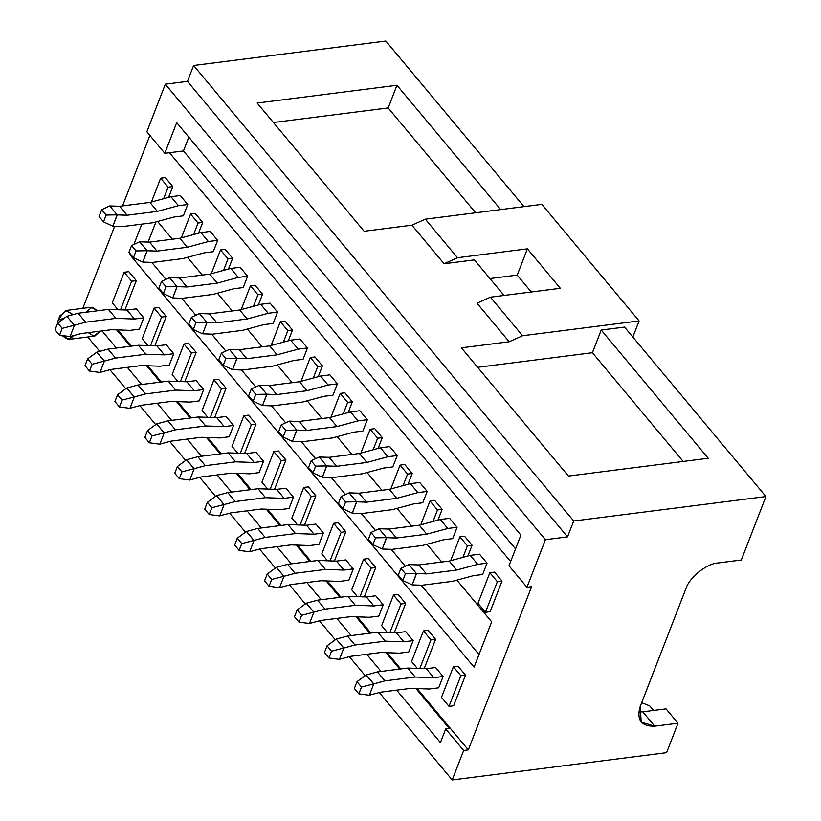<?xml version="1.0" encoding="UTF-8"?>
<svg xmlns="http://www.w3.org/2000/svg" width="821" height="821" viewBox="0 0 821 821"><rect width="100%" height="100%" fill="white"/><g stroke="black" fill="none" stroke-linecap="round" stroke-linejoin="round"><path stroke-width="1.23" d="M178.434 205.681L187.752 204.501L178.434 205.681L170.953 196.722L178.434 205.681L157.396 211.377L178.434 205.681M180.271 195.531L170.953 196.722L149.915 202.407L157.396 211.377L149.915 202.407L119.62 206.266L127.101 215.235L157.396 211.377L127.101 215.235L119.62 206.266L109.696 205.938L117.136 214.856L127.101 215.235L117.27 214.886L112.877 226.216L103.518 221.855L106.155 215.051L101.671 209.673L99.033 216.477L103.518 221.855L99.033 216.477L101.671 209.673L109.696 205.938L119.62 206.266L149.915 202.407L170.953 196.722L180.271 195.531L187.752 204.501L183.36 215.831L174.042 217.021L153.004 222.717L122.709 226.565L112.877 226.216L122.709 226.565L153.004 222.717L174.042 217.021L183.36 215.831L187.752 204.501L180.271 195.531M109.696 205.938L101.671 209.673L106.155 215.051L117.136 214.856L109.696 205.938M117.136 214.856L106.155 215.051L103.518 221.855L112.877 226.216L117.136 214.856M139.396 329.159L130.077 330.35L111.502 329.693L81.217 333.552L69.929 336.579L81.217 333.552L111.502 329.693L130.077 330.35L139.396 329.159L143.798 317.83L134.48 319.02L126.988 310.051L108.413 309.394L78.128 313.253L66.881 316.321L74.321 325.239L85.61 322.212L78.128 313.253L85.61 322.212L115.905 318.363L108.413 309.394L115.905 318.363L134.48 319.02L143.798 317.83L139.396 329.159M62.201 328.379L57.706 323.002L55.069 329.806L59.564 335.184L62.201 328.379L59.564 335.184L69.929 336.579L59.564 335.184L55.069 329.806L57.706 323.002L62.201 328.379L74.321 325.239L62.201 328.379M136.317 308.86L126.988 310.051L134.48 319.02L115.905 318.363L85.61 322.212L74.475 325.229L70.072 336.559L74.475 325.229L66.881 316.321L57.706 323.002L66.994 316.259L78.128 313.253L108.413 309.394L126.988 310.051L136.317 308.86L143.798 317.83L136.317 308.86M208.36 241.548L217.678 240.368L208.36 241.548L200.878 232.589L208.36 241.548L187.321 247.244L208.36 241.548M210.197 231.399L200.878 232.589L179.84 238.275L187.321 247.244L179.84 238.275L149.555 242.133L157.037 251.103L187.321 247.244L157.037 251.103L149.555 242.133L139.621 241.805L147.062 250.723L157.037 251.103L147.195 250.754L142.803 262.084L133.443 257.722L136.081 250.918L131.596 245.541L128.959 252.334L133.443 257.722L128.959 252.334L131.596 245.541L139.621 241.805L149.555 242.133L179.84 238.275L200.878 232.589L210.197 231.399L217.678 240.368L213.286 251.698L203.967 252.889L182.929 258.574L152.634 262.433L142.803 262.084L152.634 262.433L182.929 258.574L203.967 252.889L213.286 251.698L217.678 240.368L210.197 231.399M139.621 241.805L131.596 245.541L136.081 250.918L147.062 250.723L139.621 241.805M147.062 250.723L136.081 250.918L133.443 257.722L142.803 262.084L147.062 250.723M238.285 277.416L247.614 276.236L238.285 277.416L230.804 268.446L238.285 277.416L217.257 283.112L238.285 277.416M240.122 267.266L230.804 268.446L209.766 274.142L217.257 283.112L209.766 274.142L179.481 278.001L186.962 286.97L217.257 283.112L186.962 286.97L179.481 278.001L169.547 277.672L176.987 286.591L186.962 286.97L177.131 286.621L172.728 297.951L163.379 293.59L166.016 286.786L161.521 281.408L158.884 288.202L163.379 293.59L158.884 288.202L161.521 281.408L169.547 277.672L179.481 278.001L209.766 274.142L230.804 268.446L240.122 267.266L247.614 276.236L243.211 287.566L233.893 288.746L212.855 294.441L182.57 298.3L172.728 297.951L182.57 298.3L212.855 294.441L233.893 288.746L243.211 287.566L247.614 276.236L240.122 267.266M169.547 277.672L161.521 281.408L166.016 286.786L176.987 286.591L169.547 277.672M176.987 286.591L166.016 286.786L163.379 293.59L172.728 297.951L176.987 286.591M268.221 313.283L277.539 312.093L268.221 313.283L260.739 304.314L268.221 313.283L247.183 318.979L268.221 313.283M270.058 303.134L260.739 304.314L239.701 310.01L247.183 318.979L239.701 310.01L209.406 313.868L216.888 322.827L247.183 318.979L216.888 322.827L209.406 313.868L199.482 313.54L206.923 322.458L216.888 322.827L207.056 322.489L202.664 333.819L193.304 329.447L195.942 322.653L191.447 317.275L188.809 324.069L193.304 329.447L188.809 324.069L191.447 317.275L199.482 313.54L209.406 313.868L239.701 310.01L260.739 304.314L270.058 303.134L277.539 312.093L273.136 323.433L263.818 324.613L242.78 330.309L212.495 334.168L202.664 333.819L212.495 334.168L242.78 330.309L263.818 324.613L273.136 323.433L277.539 312.093L270.058 303.134M199.482 313.54L191.447 317.275L195.942 322.653L206.923 322.458L199.482 313.54M206.923 322.458L195.942 322.653L193.304 329.447L202.664 333.819L206.923 322.458M169.331 365.027L160.003 366.217L141.428 365.561L111.143 369.419L99.854 372.436L111.143 369.419L141.428 365.561L160.003 366.217L169.331 365.027L173.724 353.697L164.405 354.877L156.924 345.918L138.349 345.261L108.054 349.12L96.806 352.188L104.246 361.107L115.535 358.079L108.054 349.12L115.535 358.079L145.83 354.231L138.349 345.261L145.83 354.231L164.405 354.877L173.724 353.697L169.331 365.027M92.126 364.247L87.631 358.869L84.994 365.673L89.489 371.051L92.126 364.247L89.489 371.051L99.854 372.436L89.489 371.051L84.994 365.673L87.631 358.869L92.126 364.247L104.246 361.107L92.126 364.247M166.242 344.728L156.924 345.918L164.405 354.877L145.83 354.231L115.535 358.079L104.4 361.096L100.008 372.426L104.4 361.096L96.806 352.188L87.631 358.869L96.919 352.127L108.054 349.12L138.349 345.261L156.924 345.918L166.242 344.728L173.724 353.697L166.242 344.728M199.257 400.894L189.938 402.085L171.363 401.428L141.068 405.287L129.78 408.304L141.068 405.287L171.363 401.428L189.938 402.085L199.257 400.894L203.649 389.565L194.331 390.745L186.849 381.786L168.274 381.129L137.979 384.977L126.732 388.056L134.182 396.974L145.461 393.947L137.979 384.977L145.461 393.947L175.756 390.098L168.274 381.129L175.756 390.098L194.331 390.745L203.649 389.565L199.257 400.894M122.052 400.114L117.567 394.737L114.93 401.531L119.414 406.918L122.052 400.114L119.414 406.918L129.78 408.304L119.414 406.918L114.93 401.531L117.567 394.737L122.052 400.114L134.182 396.974L122.052 400.114M196.168 380.595L186.849 381.786L194.331 390.745L175.756 390.098L145.461 393.947L134.326 396.964L129.934 408.294L134.326 396.964L126.732 388.056L117.567 394.737L126.845 387.994L137.979 384.977L168.274 381.129L186.849 381.786L196.168 380.595L203.649 389.565L196.168 380.595M229.182 436.762L219.864 437.942L201.289 437.295L170.994 441.144L159.705 444.171L170.994 441.144L201.289 437.295L219.864 437.942L229.182 436.762L233.575 425.432L224.256 426.612L216.775 417.643L198.2 416.996L167.915 420.845L156.667 423.923L164.108 432.841L175.396 429.814L167.915 420.845L175.396 429.814L205.681 425.955L198.2 416.996L205.681 425.955L224.256 426.612L233.575 425.432L229.182 436.762M151.977 435.982L147.493 430.604L144.855 437.398L149.34 442.786L151.977 435.982L149.34 442.786L159.705 444.171L149.34 442.786L144.855 437.398L147.493 430.604L151.977 435.982L164.108 432.841L151.977 435.982M226.093 416.463L216.775 417.643L224.256 426.612L205.681 425.955L175.396 429.814L164.262 432.831L159.859 444.161L164.262 432.831L156.667 423.923L147.493 430.604L156.77 423.862L167.915 420.845L198.2 416.996L216.775 417.643L226.093 416.463L233.575 425.432L226.093 416.463M298.146 349.151L307.465 347.96L298.146 349.151L290.665 340.181L298.146 349.151L277.108 354.846L298.146 349.151M299.983 339.001L290.665 340.181L269.627 345.877L277.108 354.846L269.627 345.877L239.332 349.736L246.813 358.695L277.108 354.846L246.813 358.695L239.332 349.736L229.408 349.407L236.848 358.325L246.813 358.695L236.982 358.356L232.589 369.686L223.23 365.314L225.867 358.52L221.383 353.133L218.745 359.937L223.23 365.314L218.745 359.937L221.383 353.133L229.408 349.407L239.332 349.736L269.627 345.877L290.665 340.181L299.983 339.001L307.465 347.96L303.072 359.3L293.754 360.481L272.716 366.176L242.421 370.035L232.589 369.686L242.421 370.035L272.716 366.176L293.754 360.481L303.072 359.3L307.465 347.96L299.983 339.001M229.408 349.407L221.383 353.133L225.867 358.52L236.848 358.325L229.408 349.407M236.848 358.325L225.867 358.52L223.23 365.314L232.589 369.686L236.848 358.325M259.108 472.629L249.789 473.809L231.214 473.163L200.929 477.011L189.641 480.039L200.929 477.011L231.214 473.163L249.789 473.809L259.108 472.629L263.51 461.289L254.192 462.48L246.7 453.51L228.135 452.864L197.84 456.712L186.593 459.791L194.033 468.709L205.322 465.681L197.84 456.712L205.322 465.681L235.617 461.823L228.135 452.864L235.617 461.823L254.192 462.48L263.51 461.289L259.108 472.629M181.913 471.849L177.418 466.472L174.781 473.265L179.276 478.643L181.913 471.849L179.276 478.643L189.641 480.039L179.276 478.643L174.781 473.265L177.418 466.472L181.913 471.849L194.033 468.709L181.913 471.849M256.029 452.33L246.7 453.51L254.192 462.48L235.617 461.823L205.322 465.681L194.187 468.699L189.784 480.028L194.187 468.699L186.593 459.791L177.418 466.472L186.706 459.729L197.84 456.712L228.135 452.864L246.7 453.51L256.029 452.33L263.51 461.289L256.029 452.33M328.072 385.018L337.39 383.828L328.072 385.018L320.59 376.049L328.072 385.018L307.033 390.714L328.072 385.018M329.909 374.858L320.59 376.049L299.552 381.744L307.033 390.714L299.552 381.744L269.267 385.593L276.749 394.562L307.033 390.714L276.749 394.562L269.267 385.593L259.333 385.275L266.774 394.193L276.749 394.562L266.917 394.213L262.515 405.553L253.155 401.182L255.793 394.388L251.308 389L248.671 395.804L253.155 401.182L248.671 395.804L251.308 389L259.333 385.275L269.267 385.593L299.552 381.744L320.59 376.049L329.909 374.858L337.39 383.828L332.998 395.168L323.679 396.348L302.641 402.044L272.346 405.892L262.515 405.553L272.346 405.892L302.641 402.044L323.679 396.348L332.998 395.168L337.39 383.828L329.909 374.858M259.333 385.275L251.308 389L255.793 394.388L266.774 394.193L259.333 385.275M266.774 394.193L255.793 394.388L253.155 401.182L262.515 405.553L266.774 394.193M289.043 508.497L279.715 509.677L261.15 509.03L230.855 512.879L219.566 515.906L230.855 512.879L261.15 509.03L279.715 509.677L289.043 508.497L293.436 497.157L284.117 498.347L276.636 489.378L258.061 488.721L227.766 492.579L216.518 495.658L223.959 504.576L235.247 501.549L227.766 492.579L235.247 501.549L265.542 497.69L258.061 488.721L265.542 497.69L284.117 498.347L293.436 497.157L289.043 508.497M211.839 507.717L207.354 502.329L204.716 509.133L209.201 514.51L211.839 507.717L209.201 514.51L219.566 515.906L209.201 514.51L204.716 509.133L207.354 502.329L211.839 507.717L223.959 504.576L211.839 507.717M285.954 488.197L276.636 489.378L284.117 498.347L265.542 497.69L235.247 501.549L224.112 504.556L219.72 515.896L224.112 504.556L216.518 495.658L207.354 502.329L216.631 495.597L227.766 492.579L258.061 488.721L276.636 489.378L285.954 488.197L293.436 497.157L285.954 488.197M357.997 420.886L367.326 419.695L357.997 420.886L350.516 411.916L357.997 420.886L336.969 426.571L357.997 420.886M359.844 410.726L350.516 411.916L329.488 417.612L336.969 426.571L329.488 417.612L299.193 421.46L306.674 430.43L336.969 426.571L306.674 430.43L299.193 421.46L289.259 421.132L296.709 430.06L306.674 430.43L296.843 430.081L292.44 441.421L283.091 437.049L285.729 430.245L281.234 424.868L278.596 431.672L283.091 437.049L278.596 431.672L281.234 424.868L289.259 421.132L299.193 421.46L329.488 417.612L350.516 411.916L359.844 410.726L367.326 419.695L362.923 431.025L353.605 432.215L332.567 437.911L302.282 441.76L292.44 441.421L302.282 441.76L332.567 437.911L353.605 432.215L362.923 431.025L367.326 419.695L359.844 410.726M289.259 421.132L281.234 424.868L285.729 430.245L296.709 430.06L289.259 421.132M296.709 430.06L285.729 430.245L283.091 437.049L292.44 441.421L296.709 430.06M318.969 544.354L309.65 545.544L291.075 544.887L260.78 548.746L249.492 551.774L260.78 548.746L291.075 544.887L309.65 545.544L318.969 544.354L323.361 533.024L314.043 534.214L306.561 525.245L287.986 524.588L257.691 528.447L246.444 531.515L253.894 540.434L265.183 537.416L257.691 528.447L265.183 537.416L295.468 533.558L287.986 524.588L295.468 533.558L314.043 534.214L323.361 533.024L318.969 544.354M241.764 543.584L237.279 538.196L234.642 545L239.127 550.378L241.764 543.584L239.127 550.378L249.492 551.774L239.127 550.378L234.642 545L237.279 538.196L241.764 543.584L253.894 540.434L241.764 543.584M315.88 524.055L306.561 525.245L314.043 534.214L295.468 533.558L265.183 537.416L254.038 540.423L249.646 551.763L254.038 540.423L246.444 531.515L237.279 538.196L246.444 531.515L257.691 528.447L287.986 524.588L306.561 525.245L315.88 524.055L323.361 533.024L315.88 524.055M387.933 456.743L397.251 455.563L387.933 456.743L380.451 447.784L387.933 456.743L366.895 462.439L387.933 456.743M389.77 446.593L380.451 447.784L359.413 453.479L366.895 462.439L359.413 453.479L329.118 457.328L336.6 466.297L366.895 462.439L336.6 466.297L329.118 457.328L319.195 456.999L326.635 465.918L336.6 466.297L326.768 465.948L322.376 477.278L313.017 472.917L315.654 466.112L311.159 460.735L308.522 467.539L313.017 472.917L308.522 467.539L311.159 460.735L319.195 456.999L329.118 457.328L359.413 453.479L380.451 447.784L389.77 446.593L397.251 455.563L392.849 466.892L383.53 468.083L362.492 473.779L332.207 477.627L322.376 477.278L332.207 477.627L362.492 473.779L383.53 468.083L392.849 466.892L397.251 455.563L389.77 446.593M319.195 456.999L311.159 460.735L315.654 466.112L326.635 465.918L319.195 456.999M326.635 465.918L315.654 466.112L313.017 472.917L322.376 477.278L326.635 465.918M348.894 580.221L339.576 581.412L321.001 580.755L290.706 584.614L279.417 587.641L290.706 584.614L321.001 580.755L339.576 581.412L348.894 580.221L353.287 568.891L343.968 570.082L336.487 561.112L317.912 560.456L287.627 564.314L276.379 567.383L283.82 576.301L295.108 573.274L287.627 564.314L295.108 573.274L325.393 569.425L317.912 560.456L325.393 569.425L343.968 570.082L353.287 568.891L348.894 580.221M271.689 579.441L267.205 574.064L264.567 580.868L269.052 586.245L271.689 579.441L269.052 586.245L279.417 587.641L269.052 586.245L264.567 580.868L267.205 574.064L271.689 579.441L283.82 576.301L271.689 579.441M345.805 559.922L336.487 561.112L343.968 570.082L325.393 569.425L295.108 573.274L283.974 576.291L279.571 587.631L283.974 576.291L276.379 567.383L267.205 574.064L276.492 567.321L287.627 564.314L317.912 560.456L336.487 561.112L345.805 559.922L353.287 568.891L345.805 559.922M417.858 492.61L427.177 491.43L417.858 492.61L410.377 483.651L417.858 492.61L396.82 498.306L417.858 492.61M419.695 482.461L410.377 483.651L389.339 489.337L396.82 498.306L389.339 489.337L359.044 493.195L366.535 502.165L396.82 498.306L366.535 502.165L359.044 493.195L349.12 492.867L356.56 501.785L366.535 502.165L356.694 501.816L352.301 513.146L342.942 508.784L345.579 501.98L341.095 496.602L338.457 503.396L342.942 508.784L338.457 503.396L341.095 496.602L349.12 492.867L359.044 493.195L389.339 489.337L410.377 483.651L419.695 482.461L427.177 491.43L422.784 502.76L413.466 503.95L392.428 509.636L362.133 513.494L352.301 513.146L362.133 513.494L392.428 509.636L413.466 503.95L422.784 502.76L427.177 491.43L419.695 482.461M349.12 492.867L341.095 496.602L345.579 501.98L356.56 501.785L349.12 492.867M356.56 501.785L345.579 501.98L342.942 508.784L352.301 513.146L356.56 501.785M378.82 616.089L369.501 617.279L350.926 616.622L320.642 620.481L309.353 623.508L320.642 620.481L350.926 616.622L369.501 617.279L378.82 616.089L383.222 604.759L373.904 605.939L366.423 596.98L347.847 596.323L317.553 600.182L306.305 603.25L313.745 612.168L325.034 609.141L317.553 600.182L325.034 609.141L355.329 605.293L347.847 596.323L355.329 605.293L373.904 605.939L383.222 604.759L378.82 616.089M301.625 615.309L297.13 609.931L294.493 616.735L298.988 622.113L301.625 615.309L298.988 622.113L309.353 623.508L298.988 622.113L294.493 616.735L297.13 609.931L301.625 615.309L313.745 612.168L301.625 615.309M375.741 595.789L366.423 596.98L373.904 605.939L355.329 605.293L325.034 609.141L313.899 612.158L309.496 623.488L313.899 612.158L306.305 603.25L297.13 609.931L306.418 603.189L317.553 600.182L347.847 596.323L366.423 596.98L375.741 595.789L383.222 604.759L375.741 595.789M447.784 528.478L457.102 527.298L447.784 528.478L440.302 519.508L447.784 528.478L426.746 534.173L447.784 528.478M449.621 518.328L440.302 519.508L419.264 525.204L426.746 534.173L419.264 525.204L388.98 529.063L396.461 538.032L426.746 534.173L396.461 538.032L388.98 529.063L379.045 528.734L386.486 537.652L396.461 538.032L386.629 537.683L382.227 549.013L372.867 544.651L375.505 537.847L371.02 532.47L368.383 539.264L372.867 544.651L368.383 539.264L371.02 532.47L379.045 528.734L388.98 529.063L419.264 525.204L440.302 519.508L449.621 518.328L457.102 527.298L452.71 538.627L443.391 539.818L422.353 545.503L392.058 549.362L382.227 549.013L392.058 549.362L422.353 545.503L443.391 539.818L452.71 538.627L457.102 527.298L449.621 518.328M379.045 528.734L371.02 532.47L375.505 537.847L386.486 537.652L379.045 528.734M386.486 537.652L375.505 537.847L372.867 544.651L382.227 549.013L386.486 537.652M408.755 651.956L399.427 653.147L380.862 652.49L350.567 656.348L339.278 659.366L350.567 656.348L380.862 652.49L399.427 653.147L408.755 651.956L413.148 640.626L403.829 641.806L396.348 632.847L377.773 632.191L347.478 636.049L336.23 639.118L343.671 648.036L354.959 645.008L347.478 636.049L354.959 645.008L385.254 641.16L377.773 632.191L385.254 641.16L403.829 641.806L413.148 640.626L408.755 651.956M331.551 651.176L327.066 645.799L324.428 652.592L328.913 657.98L331.551 651.176L328.913 657.98L339.278 659.366L328.913 657.98L324.428 652.592L327.066 645.799L331.551 651.176L343.671 648.036L331.551 651.176M405.666 631.657L396.348 632.847L403.829 641.806L385.254 641.16L354.959 645.008L343.825 648.026L339.432 659.355L343.825 648.026L336.23 639.118L327.066 645.799L336.343 639.056L347.478 636.049L377.773 632.191L396.348 632.847L405.666 631.657L413.148 640.626L405.666 631.657M477.709 564.345L487.038 563.155L477.709 564.345L470.228 555.376L477.709 564.345L456.681 570.041L477.709 564.345M479.556 554.196L470.228 555.376L449.2 561.071L456.681 570.041L449.2 561.071L418.905 564.93L426.386 573.889L456.681 570.041L426.386 573.889L418.905 564.93L408.971 564.602L416.421 573.52L426.386 573.889L416.555 573.551L412.152 584.88L402.803 580.509L405.441 573.715L400.946 568.337L398.308 575.131L402.803 580.509L398.308 575.131L400.946 568.337L408.971 564.602L418.905 564.93L449.2 561.071L470.228 555.376L479.556 554.196L487.038 563.155L482.635 574.495L473.317 575.675L452.279 581.371L421.994 585.229L412.152 584.88L421.994 585.229L452.279 581.371L473.317 575.675L482.635 574.495L487.038 563.155L479.556 554.196M408.971 564.602L400.946 568.337L405.441 573.715L416.421 573.52L408.971 564.602M416.421 573.52L405.441 573.715L402.803 580.509L412.152 584.88L416.421 573.52M438.681 687.824L429.362 689.004L410.787 688.357L380.492 692.206L369.204 695.233L380.492 692.206L410.787 688.357L429.362 689.004L438.681 687.824L443.073 676.494L433.755 677.674L426.273 668.705L407.698 668.058L377.403 671.906L366.156 674.985L373.606 683.903L384.895 680.876L377.403 671.906L384.895 680.876L415.18 677.027L407.698 668.058L415.18 677.027L433.755 677.674L443.073 676.494L438.681 687.824M361.476 687.044L356.991 681.666L354.354 688.46L358.839 693.848L361.476 687.044L358.839 693.848L369.204 695.233L358.839 693.848L354.354 688.46L356.991 681.666L361.476 687.044L373.606 683.903L361.476 687.044M435.592 667.524L426.273 668.705L433.755 677.674L415.18 677.027L384.895 680.876L373.75 683.893L369.358 695.223L373.75 683.893L366.156 674.985L356.991 681.666L366.269 674.924L377.403 671.906L407.698 668.058L426.273 668.705L435.592 667.524L443.073 676.494L435.592 667.524M510.631 561.554L169.475 152.716L164.816 153.311L176.71 122.657L520.883 535.118L508.989 565.772L526.949 587.292L531.608 586.697L468.309 749.891L531.608 586.697L526.949 587.292L545.411 539.695L526.949 587.292L508.989 565.772L520.883 535.118L176.71 122.657L164.816 153.311L146.856 131.791L164.816 153.311L169.475 152.716L510.631 561.554M149.884 135.414L122.545 205.897L149.884 135.414M114.642 226.278L82.818 308.327L114.642 226.278M87.744 336.99L99.741 351.367L87.744 336.99M116.377 348.053L102.061 330.894L116.377 348.053M117.865 329.919L131.401 346.144L117.865 329.919M147.79 365.786L161.337 382.011L147.79 365.786M177.726 401.654L191.262 417.879L177.726 401.654M207.651 437.521L221.188 453.746L207.651 437.521M237.577 473.378L251.123 489.614L237.577 473.378M267.502 509.246L281.049 525.471L267.502 509.246M297.438 545.113L310.974 561.338L297.438 545.113M327.363 580.981L340.9 597.206L327.363 580.981M357.289 616.848L370.835 633.073L357.289 616.848M387.214 652.716L400.761 668.941L387.214 652.716M417.15 688.583L468.309 749.891L463.649 750.486L445.69 728.966L440.415 742.564L396.676 690.153L440.415 742.564L445.69 728.966L463.649 750.486L452.217 779.95L463.649 750.486L468.309 749.891L450.349 728.371L445.69 728.966L450.349 728.371L417.15 688.583M458.036 666.19L465.517 675.16L453.644 705.762L465.517 675.16L458.036 666.19L453.366 666.785L458.036 666.19M494.519 572.124L502 581.094L490.127 611.696L502 581.094L494.519 572.124L489.86 572.719L494.519 572.124M428.1 630.323L435.582 639.292L424.2 668.633L435.582 639.292L428.1 630.323L423.441 630.918L428.1 630.323M464.583 536.257L472.065 545.226L467.888 556.012L472.065 545.226L464.583 536.257L459.924 536.852L464.583 536.257M398.175 594.455L405.656 603.425L394.275 632.765L405.656 603.425L398.175 594.455L393.516 595.051L398.175 594.455M434.658 500.389L442.139 509.359L437.962 520.145L442.139 509.359L434.658 500.389L429.999 500.984L434.658 500.389M368.249 558.588L375.731 567.557L364.35 596.908L375.731 567.557L368.249 558.588L363.59 559.183L368.249 558.588M404.732 464.532L412.214 473.491L408.027 484.277L412.214 473.491L404.732 464.532L400.073 465.117L404.732 464.532M338.314 522.731L345.805 531.69L334.414 561.041L345.805 531.69L338.314 522.731L333.654 523.316L338.314 522.731M374.807 428.665L382.288 437.624L378.101 448.42L382.288 437.624L374.807 428.665L370.148 429.26L374.807 428.665M308.388 486.863L315.869 495.822L304.488 525.173L315.869 495.822L308.388 486.863L303.729 487.448L308.388 486.863M344.871 392.797L352.353 401.767L348.176 412.553L352.353 401.767L344.871 392.797L340.212 393.392L344.871 392.797M278.463 450.996L285.944 459.965L274.563 489.306L285.944 459.965L278.463 450.996L273.804 451.591L278.463 450.996M314.946 356.93L322.427 365.899L318.24 376.685L322.427 365.899L314.946 356.93L310.287 357.525L314.946 356.93M248.537 415.128L256.019 424.098L244.637 453.438L256.019 424.098L248.537 415.128L243.878 415.724L248.537 415.128M285.02 321.062L292.502 330.032L288.315 340.818L292.502 330.032L285.02 321.062L280.361 321.658L285.02 321.062M218.602 379.261L226.083 388.23L214.702 417.571L226.083 388.23L218.602 379.261L213.942 379.856L218.602 379.261M255.095 285.195L262.576 294.164L258.389 304.95L262.576 294.164L255.095 285.195L250.436 285.79L255.095 285.195M188.676 343.394L196.157 352.363L184.776 381.703L196.157 352.363L188.676 343.394L184.017 343.989L188.676 343.394M225.159 249.327L232.641 258.297L228.464 269.083L232.641 258.297L225.159 249.327L220.5 249.923L225.159 249.327M158.751 307.526L166.232 316.495L154.851 345.846L166.232 316.495L158.751 307.526L154.091 308.121L158.751 307.526M195.234 213.47L202.715 222.429L198.528 233.215L202.715 222.429L195.234 213.47L190.575 214.055L195.234 213.47M128.825 271.669L136.307 280.628L124.925 309.979L136.307 280.628L128.825 271.669L124.166 272.254L128.825 271.669M165.308 177.603L172.79 186.562L168.603 197.358L172.79 186.562L165.308 177.603L160.649 178.198L165.308 177.603M69.19 339.35L62.96 336.271L67.825 339.34L74.106 335.471L69.19 339.35L94.815 336.087L100.265 331.13L93.81 336.117L88.299 332.649M85.671 312.288L92.137 307.239L97.709 310.759L91.152 307.27L65.516 310.533L71.745 313.612L72.597 314.751L66.419 310.492L59.923 315.849L58.229 320.077L64.602 317.984L57.511 323.515L58.229 320.077M474.086 667.175L129.913 254.715L130.241 253.874L129.913 254.715L130.837 254.592L129.913 254.715L474.086 667.175L491.676 621.846L474.086 667.175M133.885 244.473L141.776 224.143L133.885 244.473M157.591 221.475L172.4 239.229L157.591 221.475M187.516 257.332L202.325 275.086L187.516 257.332M217.442 293.2L232.261 310.954L217.442 293.2M247.367 329.067L262.186 346.821L247.367 329.067M277.303 364.935L292.112 382.689L277.303 364.935M307.228 400.802L322.037 418.556L307.228 400.802M337.154 436.669L351.973 454.424L337.154 436.669M367.079 472.537L381.898 490.291L367.079 472.537M397.015 508.394L411.824 526.158L397.015 508.394M426.941 544.261L441.749 562.016L426.941 544.261M456.866 580.129L491.676 621.846L456.866 580.129M381.067 671.445L366.751 654.286L381.067 671.445M351.142 635.577L336.826 618.418L351.142 635.577M321.216 599.71L306.9 582.551L321.216 599.71M291.291 563.842L276.964 546.683L291.291 563.842M261.355 527.985L247.039 510.816L261.355 527.985M231.43 492.118L217.113 474.959L231.43 492.118M201.504 456.25L187.188 439.091L201.504 456.25M171.579 420.383L157.252 403.224L171.579 420.383M141.643 384.515L127.327 367.356L141.643 384.515M109.932 369.748L125.787 388.744L109.932 369.748M139.857 405.615L155.713 424.611L139.857 405.615M169.783 441.472L185.638 460.478L169.783 441.472M199.708 477.34L215.564 496.346L199.708 477.34M229.644 513.207L245.5 532.213L229.644 513.207M259.569 549.075L275.425 568.081L259.569 549.075M289.495 584.942L305.35 603.948L289.495 584.942M319.42 620.809L335.286 639.805L319.42 620.809M349.356 656.677L365.212 675.673L349.356 656.677M379.281 692.534L452.217 779.95L379.281 692.534M666.58 752.672L452.217 779.95L666.58 752.672L678.013 723.209L666.58 752.672M449.303 728.504L415.949 688.542L449.303 728.504M399.714 669.074L386.024 652.674L399.714 669.074M369.789 633.207L356.098 616.807L369.789 633.207M339.853 597.339L326.173 580.94L339.853 597.339M309.928 561.472L296.237 545.072L309.928 561.472M280.002 525.604L266.312 509.205L280.002 525.604M250.066 489.747L236.386 473.337L250.066 489.747M220.141 453.88L206.461 437.48L220.141 453.88M190.215 418.012L176.525 401.613L190.215 418.012M160.29 382.145L146.6 365.745L160.29 382.145M130.354 346.277L116.674 329.878L130.354 346.277M649.678 705.844L653.516 710.452L649.678 705.844L641.663 702.714L649.678 705.844M666.047 708.862L678.013 723.209L654.717 726.175C641.222 726.523 636.388 719.955 640.206 706.471L685.925 588.606C689.23 577.522 706.881 563.432 718.016 562.98L741.312 560.014L765.931 496.551L624.514 327.086L601.218 330.042L708.215 458.272L568.409 476.057L461.412 347.837L509.184 341.762L477.011 303.206L509.184 341.762L522.587 335.738L639.097 320.919L541.829 204.357L425.319 219.176L457.492 257.732L527.4 248.835L560.322 288.294L490.414 297.181L522.587 335.738L490.414 297.181L477.011 303.206L490.414 297.181L560.322 288.294L527.4 248.835L457.492 257.732L425.319 219.176L411.916 225.19L364.144 231.265L257.158 103.046L396.964 85.261L500.697 209.581L396.964 85.261L388.169 107.931L475.657 212.772L388.169 107.931L396.964 85.261L257.158 103.046L364.144 231.265L411.916 225.19L444.089 263.746L411.916 225.19L425.319 219.176L541.829 204.357L639.097 320.919L632.837 337.051L639.097 320.919L522.587 335.738L509.184 341.762L461.412 347.837L568.409 476.057L708.215 458.272L601.218 330.042L624.514 327.086L765.931 496.551L573.705 521.007L765.931 496.551L741.312 560.014L718.016 562.98C706.881 563.432 689.23 577.522 685.925 588.606L640.206 706.471L641.201 722.121L654.717 726.175L678.013 723.209L666.047 708.862L642.74 711.828L666.047 708.862M524.003 206.625L385.839 41.05L193.612 65.506L573.705 521.007L567.547 536.872L545.411 539.695L165.319 84.194L146.856 131.791L165.319 84.194L187.455 81.371L193.612 65.506L385.839 41.05L524.003 206.625M504.053 295.447L474.374 259.898L444.089 263.746L457.492 257.732L444.089 263.746L474.374 259.898L504.053 295.447M517.209 275.107L489.963 278.576L517.209 275.107L527.4 248.835L517.209 275.107L531.29 291.989L517.209 275.107M567.547 536.872L573.705 521.007L193.612 65.506L187.455 81.371L567.547 536.872L187.455 81.371L165.319 84.194L545.411 539.695L567.547 536.872M642.74 711.828L654.717 726.175L642.74 711.828L638.748 711.992M477.668 367.315L592.423 352.712L601.218 330.042L592.423 352.712L683.164 461.453L592.423 352.712L477.668 367.315M148.108 242.082L155.928 221.916L148.108 242.082M478.992 654.522L421.152 585.199L478.992 654.522M405.369 566.285L391.217 549.331L405.369 566.285M375.433 530.417L361.291 513.464L375.433 530.417M345.508 494.55L331.366 477.596L345.508 494.55M315.582 458.682L301.44 441.729L315.582 458.682M285.646 422.815L271.505 405.872L285.646 422.815M255.721 386.948L241.579 370.004L255.721 386.948M225.796 351.08L211.654 334.137L225.796 351.08M195.87 315.213L181.728 298.269L195.87 315.213M165.934 279.356L151.793 262.402L165.934 279.356M515.537 548.9L183.463 150.941L169.475 152.716L183.463 150.941L188.799 137.158L183.463 150.941L515.537 548.9M273.414 122.524L388.169 107.931L273.414 122.524M59.133 318.445L65.516 310.533M62.406 335.563L62.96 336.271M151.413 202.007L160.649 178.198L168.131 187.157L172.79 186.562L168.131 187.157L163.656 198.692L168.131 187.157L160.649 178.198L151.413 202.007M112.292 302.857L124.166 272.254L131.647 281.223L136.307 280.628L131.647 281.223L120.554 309.825L131.647 281.223L124.166 272.254L112.292 302.857L118.029 309.733L112.292 302.857M181.338 237.874L190.575 214.055L198.056 223.025L202.715 222.429L198.056 223.025L193.582 234.56L198.056 223.025L190.575 214.055L181.338 237.874M142.218 338.724L154.091 308.121L161.573 317.091L166.232 316.495L161.573 317.091L150.479 345.692L161.573 317.091L154.091 308.121L142.218 338.724L147.954 345.6L142.218 338.724M211.264 273.742L220.5 249.923L227.981 258.892L232.641 258.297L227.981 258.892L223.507 270.427L227.981 258.892L220.5 249.923L211.264 273.742M172.143 374.592L184.017 343.989L191.498 352.958L196.157 352.363L191.498 352.958L180.404 381.549L191.498 352.958L184.017 343.989L172.143 374.592L177.88 381.467L172.143 374.592M241.189 309.609L250.436 285.79L257.917 294.76L262.576 294.164L257.917 294.76L253.443 306.295L257.917 294.76L250.436 285.79L241.189 309.609M202.079 410.459L213.942 379.856L221.424 388.826L226.083 388.23L221.424 388.826L210.33 417.417L221.424 388.826L213.942 379.856L202.079 410.459L207.805 417.335L202.079 410.459M271.125 345.477L280.361 321.658L287.843 330.627L292.502 330.032L287.843 330.627L283.368 342.162L287.843 330.627L280.361 321.658L271.125 345.477M232.004 446.326L243.878 415.724L251.359 424.683L256.019 424.098L251.359 424.683L240.266 453.284L251.359 424.683L243.878 415.724L232.004 446.326L237.741 453.202L232.004 446.326M301.05 381.334L310.287 357.525L317.768 366.494L322.427 365.899L317.768 366.494L313.294 378.019L317.768 366.494L310.287 357.525L301.05 381.334M261.93 482.194L273.804 451.591L281.285 460.55L285.944 459.965L281.285 460.55L270.191 489.152L281.285 460.55L273.804 451.591L261.93 482.194L267.667 489.059L261.93 482.194M330.976 417.201L340.212 393.392L347.694 402.352L352.353 401.767L347.694 402.352L343.219 413.887L347.694 402.352L340.212 393.392L330.976 417.201M291.855 518.061L303.729 487.448L311.21 496.418L315.869 495.822L311.21 496.418L300.117 525.019L311.21 496.418L303.729 487.448L291.855 518.061L297.592 524.927L291.855 518.061M360.901 453.069L370.148 429.26L377.629 438.219L382.288 437.624L377.629 438.219L373.155 449.754L377.629 438.219L370.148 429.26L360.901 453.069M321.791 553.918L333.654 523.316L341.136 532.285L345.805 531.69L341.136 532.285L330.052 560.887L341.136 532.285L333.654 523.316L321.791 553.918L327.528 560.794L321.791 553.918M390.837 488.936L400.073 465.117L407.555 474.086L412.214 473.491L407.555 474.086L403.08 485.622L407.555 474.086L400.073 465.117L390.837 488.936M351.716 589.786L363.59 559.183L371.071 568.153L375.731 567.557L371.071 568.153L359.978 596.754L371.071 568.153L363.59 559.183L351.716 589.786L357.453 596.662L351.716 589.786M420.763 524.804L429.999 500.984L437.48 509.954L442.139 509.359L437.48 509.954L433.006 521.489L437.48 509.954L429.999 500.984L420.763 524.804M381.642 625.653L393.516 595.051L400.997 604.02L405.656 603.425L400.997 604.02L389.903 632.622L400.997 604.02L393.516 595.051L381.642 625.653L387.379 632.529L381.642 625.653M450.688 560.671L459.924 536.852L467.406 545.821L472.065 545.226L467.406 545.821L462.931 557.356L467.406 545.821L459.924 536.852L450.688 560.671M411.567 661.521L423.441 630.918L430.922 639.887L435.582 639.292L430.922 639.887L419.829 668.479L430.922 639.887L423.441 630.918L411.567 661.521L417.304 668.397L411.567 661.521M477.986 603.322L489.86 572.719L497.341 581.689L502 581.094L497.341 581.689L485.468 612.292L490.127 611.696L485.468 612.292L477.986 603.322L485.468 612.292L497.341 581.689L489.86 572.719L477.986 603.322M441.503 697.388L453.366 666.785L460.848 675.745L465.517 675.16L460.848 675.745L448.984 706.358L453.644 705.762L448.984 706.358L441.503 697.388L448.984 706.358L460.848 675.745L453.366 666.785L441.503 697.388"/></g></svg>
